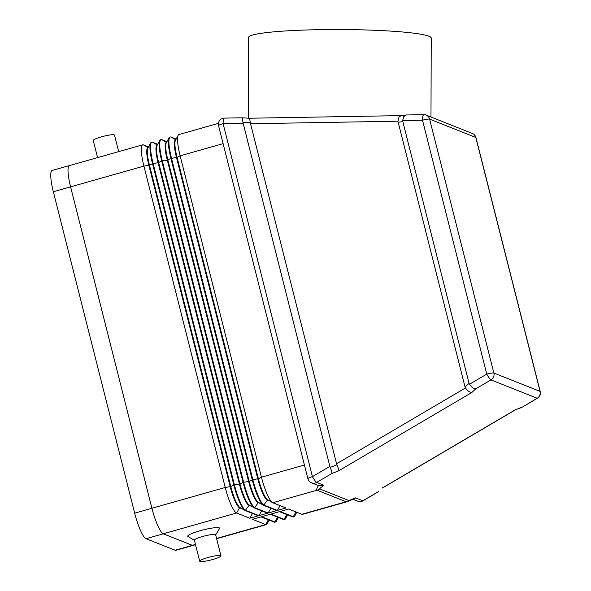 <?xml version="1.0" encoding="UTF-8"?>
<svg xmlns="http://www.w3.org/2000/svg" width="591" height="591" viewBox="0 0 591 591"><rect width="100%" height="100%" fill="white"/><g stroke="black" fill="none" stroke-linecap="round" stroke-linejoin="round"><path stroke-width="0.89" d="M118.68 151.628L114.506 135.125A10.963 1.574 165.8 0 0 114.226 134.881A10.963 1.574 165.8 0 0 102.457 136.558A10.963 1.574 165.8 0 0 93.252 140.503L97.581 157.612M220.96 555.828L215.634 534.789A10.963 1.574 165.8 0 0 215.36 534.545A10.963 1.574 165.8 0 0 203.585 536.229A10.963 1.574 165.8 0 0 194.38 540.167L199.706 561.206A10.963 1.574 165.8 0 0 199.98 561.45A10.963 1.574 165.8 0 0 211.755 559.766A10.963 1.574 165.8 0 0 220.96 555.828A10.963 1.574 165.8 0 0 220.679 555.584A10.963 1.574 165.8 0 0 208.911 557.261A10.963 1.574 165.8 0 0 199.706 561.206M194.55 540.359L187.99 536.547A16.445 2.357 -14.2 0 1 200.401 530.652A16.445 2.357 -14.2 0 1 219.202 527.822A16.445 2.357 -14.2 0 1 219.534 528.561L215.582 535.04M354.607 498.656L355.642 497.903L348.912 500.533A12.182 11.827 111.7 0 1 346.104 501.737L348.306 501.301M348.912 500.533L319.842 488.986C319.399 488.779 320.743 487.545 323.883 485.285L318.556 485.551L311.538 482.84A6.087 5.91 -68.3 0 0 316.665 482.426L331.876 473.48L331.684 471.123L329.859 466.388L242.894 122.234L250.385 122.669L249.476 118.23L401.223 115.614M241.882 117.823L242.546 118.865L242.894 122.234M250.385 122.669L250.54 123.741L397.928 121.199L399.043 117.055L401.09 115.637L405.869 114.986L403.587 116.782L402.7 120.557L422.506 120.217L486.755 374.125A6.087 0.916 59.5 0 0 489.185 377.989A6.087 0.916 59.5 0 0 490.995 379.91A6.087 5.91 -68.3 0 0 493.862 373.032L429.613 119.123A6.087 5.91 -68.3 0 0 426.111 115.09A6.087 6.087 0 0 0 423.754 114.661A6.087 1.352 89 0 0 422.912 116.08A6.087 1.352 89 0 0 422.506 120.217A6.087 0.872 165.8 0 1 426.968 119.219A6.087 0.872 165.8 0 1 429.613 119.123L475.807 137.467A6.087 5.91 -68.3 0 0 472.305 133.44A6.087 6.087 0 0 1 475.954 137.607A6.087 0.872 -14.2 0 0 475.807 137.467L540.056 391.382L493.862 373.032A6.087 0.872 -14.2 0 0 491.217 373.128A6.087 0.872 -14.2 0 0 486.755 374.125L469.439 384.305L469.047 383.3L465.043 386.994L465.435 387.999L336.582 463.772L336.959 464.807L330.236 467.422M397.928 121.199L465.043 386.994M398.061 122.278L402.833 121.635L402.7 120.557M331.876 473.48L338.599 470.864L471.773 392.542L475.785 388.848L472.49 387.807L469.439 384.305M471.773 392.542L468.486 391.501L465.435 387.999M338.599 470.864L338.407 468.508L336.959 464.807M430.979 117.025L431.245 38.075A91.354 8.23 -179.8 0 0 428.948 36.228A91.354 8.23 -179.8 0 0 329.652 29.55A91.354 8.23 -179.8 0 0 248.545 37.455L248.272 118.163M318.556 485.551C316.717 488.284 316.215 489.836 317.035 490.19L346.104 501.737L301.868 514.281L288.696 509.043L280.068 511.488L293.247 516.726A24.364 4.691 74.2 0 0 293.978 516.785A24.364 4.691 74.2 0 0 294.732 516.083L296.778 512.257M176.125 139.084L171.028 137.06A24.364 4.691 74.2 0 0 170.297 136.994A24.364 4.691 74.2 0 0 171.508 158.277L252.822 479.648A24.364 4.691 74.2 0 0 264.17 505.179L277.349 510.41L285.978 507.965L272.798 502.734A24.364 4.691 -105.8 0 1 272.51 502.594A24.364 4.691 -105.8 0 1 261.451 477.203L180.129 155.832A24.364 4.691 -105.8 0 1 178.164 135.258A24.364 4.691 -105.8 0 1 178.918 134.549L218.434 123.349M148.526 146.908L143.428 144.884A24.364 4.691 74.2 0 0 142.697 144.825A24.364 4.691 74.2 0 0 143.909 166.101L225.23 487.472A24.364 4.691 74.2 0 0 236.577 513.003L249.757 518.233L252.49 513.453M157.723 144.3L152.626 142.276A24.364 4.691 74.2 0 0 151.894 142.217A24.364 4.691 74.2 0 0 153.106 163.493L234.428 484.864A24.364 4.691 74.2 0 0 245.775 510.395L258.954 515.625L261.687 510.846M166.921 141.692L161.823 139.668A24.364 4.691 74.2 0 0 161.099 139.602A24.364 4.691 74.2 0 0 162.303 160.885L243.625 482.256A24.364 4.691 74.2 0 0 254.972 507.787L268.151 513.018L270.885 508.23M475.785 388.848L490.995 379.91L537.182 398.253L521.727 407.465L515.249 409.814L382.074 488.129M224.484 118.126A6.087 1.352 89 0 0 224.358 118.104L241.992 117.801L249.483 118.23M406.482 114.986L405.869 114.986M250.54 123.741L336.582 463.772M402.833 121.635L469.047 383.3M272.51 502.594L267.501 499.668A20.094 3.871 -105.8 0 1 258.378 478.717L177.056 157.346A20.094 3.871 -105.8 0 1 175.431 140.377L178.164 135.258M277.349 510.41L280.082 505.623M176.059 139.794L175.483 139.956A20.094 3.871 74.2 0 0 176.48 157.509L257.802 478.88A20.094 3.871 74.2 0 0 267.162 499.942L269.718 500.961M268.151 513.018L276.78 510.572L263.601 505.342A24.364 4.691 -105.8 0 1 263.313 505.202L258.304 502.276A20.094 3.871 -105.8 0 1 249.173 481.325L167.859 159.954A20.094 3.871 -105.8 0 1 166.234 142.985L168.967 137.866A24.364 4.691 -105.8 0 1 169.72 137.164L170.297 136.994M263.313 505.202A24.364 4.691 -105.8 0 1 252.246 479.811L170.932 158.44A24.364 4.691 -105.8 0 1 168.967 137.866M166.861 142.401L166.285 142.564A20.094 3.871 74.2 0 0 167.283 160.124L248.604 481.488A20.094 3.871 74.2 0 0 257.964 502.557L260.52 503.569M258.954 515.625L267.575 513.18L254.396 507.95A24.364 4.691 -105.8 0 1 254.115 507.809L249.107 504.884A20.094 3.871 -105.8 0 1 239.976 483.933L158.654 162.569A20.094 3.871 -105.8 0 1 157.036 145.593L159.762 140.473A24.364 4.691 -105.8 0 1 160.523 139.772L161.099 139.602M254.115 507.809A24.364 4.691 -105.8 0 1 243.049 482.419L161.735 161.048A24.364 4.691 -105.8 0 1 159.762 140.473M157.657 145.009L157.08 145.172A20.094 3.871 74.2 0 0 158.085 162.732L239.399 484.095A20.094 3.871 74.2 0 0 248.767 505.165L251.323 506.177M249.757 518.233L258.378 515.788L245.199 510.558A24.364 4.691 -105.8 0 1 244.918 510.417A24.364 4.691 -105.8 0 1 233.851 485.026L152.53 163.655A24.364 4.691 -105.8 0 1 150.565 143.081A24.364 4.691 -105.8 0 1 151.318 142.379L151.894 142.217M244.918 510.417L239.909 507.492A20.094 3.871 -105.8 0 1 230.778 486.541L149.457 165.177A20.094 3.871 -105.8 0 1 147.839 148.201L150.565 143.081M148.459 147.617L147.883 147.78A20.094 3.871 74.2 0 0 148.88 165.34L230.202 486.703A20.094 3.871 74.2 0 0 239.562 507.772L242.125 508.785M142.697 144.825L69.391 165.606A24.364 4.691 74.2 0 0 70.602 186.882L151.917 508.253A24.364 4.691 74.2 0 0 163.264 533.784L192.341 545.33A24.364 4.691 74.2 0 0 193.072 545.397L195.525 544.703M347.309 501.67L302.599 514.34A24.364 4.691 -105.8 0 1 301.868 514.281M293.978 516.785L293.402 516.948A24.364 4.691 -105.8 0 1 292.671 516.889L279.491 511.651L270.87 514.096L284.049 519.334A24.364 4.691 74.2 0 0 284.781 519.393L284.205 519.555A24.364 4.691 -105.8 0 1 283.473 519.496L270.294 514.259L261.673 516.704L274.845 521.942A24.364 4.691 74.2 0 0 275.576 522.001L275.007 522.163A24.364 4.691 -105.8 0 1 274.276 522.104L261.096 516.866L252.468 519.312L265.647 524.549A24.364 4.691 74.2 0 0 266.378 524.609A24.364 4.691 74.2 0 0 267.132 523.907L269.178 520.08M284.781 519.393A24.364 4.691 74.2 0 0 285.534 518.691L287.573 514.864M275.576 522.001A24.364 4.691 74.2 0 0 276.337 521.299L278.376 517.472M193.316 545.323A24.364 4.691 -105.8 0 1 193.087 545.427A24.364 4.691 -105.8 0 1 192.356 545.36L163.271 533.813A24.364 4.691 -105.8 0 1 151.917 508.282L70.588 186.852A24.364 4.691 -105.8 0 1 69.376 165.576A24.364 4.691 -105.8 0 1 69.627 165.539M193.087 545.427L175.837 550.317A24.364 4.691 -105.8 0 1 175.106 550.251L146.021 538.704A24.364 4.691 -105.8 0 1 134.674 513.173L53.338 191.743A24.364 4.691 -105.8 0 1 52.126 170.467L69.376 165.576M378.07 491.823L362.859 500.769A6.087 5.91 111.7 0 1 357.629 501.146M353.086 499.343L357.725 501.183A6.087 6.087 0 0 0 363.066 500.776A6.087 0.916 59.5 0 1 362.859 500.769L355.642 497.903M323.883 485.285L316.665 482.426A6.087 0.916 59.5 0 1 314.863 480.505A6.087 0.916 59.5 0 1 312.425 476.642A6.087 0.872 165.8 0 0 308.761 477.949A6.087 0.872 165.8 0 0 307.881 478.673A6.087 6.087 0 0 0 311.538 482.84A6.087 5.91 -68.3 0 1 311.435 482.803M329.859 466.388L312.425 476.642L223.102 123.652L243.041 123.305M219.438 124.96A6.087 0.872 -14.2 0 1 223.102 123.652A6.087 1.352 89 0 1 223.516 119.522A6.087 1.352 89 0 1 224.358 118.104A6.087 6.087 0 0 0 218.559 125.684A6.087 0.872 -14.2 0 1 219.438 124.96M521.779 407.435L537.389 398.26A6.087 0.916 59.5 0 1 537.182 398.253A6.087 5.91 -68.3 0 0 540.056 391.382A6.087 0.872 165.8 0 1 540.204 391.515L475.954 137.607M319.842 488.986A12.182 11.827 111.7 0 1 317.035 490.19L272.798 502.734M521.971 407.199L515.249 409.814M53.338 191.743L143.909 166.101L149.457 165.177L152.53 163.655L158.085 162.732L161.735 161.048L167.283 160.124L170.932 158.44L177.056 157.346L180.129 155.832L223.102 143.65M423.88 114.691A6.087 1.352 89 0 0 423.754 114.661L406.135 114.972M151.917 508.253L225.23 487.472L230.778 486.541L233.851 485.026L239.976 483.933L243.625 482.256L248.604 481.488L252.822 479.648L258.378 478.717L261.451 477.203L304.424 465.014M267.716 499.787L263.601 505.342M175.741 139.808L171.028 137.06M258.511 502.394L254.396 507.95M166.536 142.416L161.823 139.668M249.313 505.002L245.199 510.558M157.339 145.024L152.626 142.276M240.116 507.61L239.562 507.772L236.577 513.003L163.264 533.784M148.142 147.632L143.428 144.884M192.341 545.33L195.466 544.444M216.565 538.46L265.647 524.549L268.38 519.762M274.276 522.104L274.845 521.942L277.585 517.155M283.473 519.496L284.049 519.334L286.783 514.547M292.671 516.889L293.247 516.726L295.98 511.939M146.021 538.704L163.271 533.813M175.106 550.251L192.356 545.36M134.674 513.173L151.917 508.282M347.109 501.656L354.593 498.634M382.68 487.9L515.057 410.051M537.389 398.26A6.087 6.087 0 0 0 540.204 391.515M426.111 115.09L472.305 133.44M307.881 478.673L218.559 125.684M363.066 500.776L378.668 491.594M216.631 538.719L266.378 524.609"/></g></svg>
